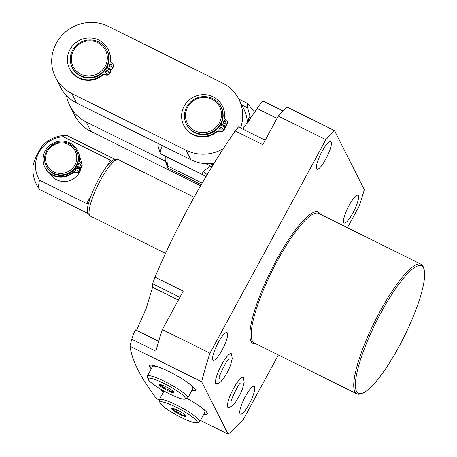<?xml version="1.0" encoding="UTF-8"?>
<svg xmlns="http://www.w3.org/2000/svg" width="457" height="457" viewBox="0 0 457 457"><rect width="100%" height="100%" fill="white"/><g stroke="black" fill="none" stroke-linecap="round" stroke-linejoin="round"><path stroke-width="0.69" d="M230.191 407.021A16.943 3.765 -63.6 0 1 228.152 407.667A16.943 3.765 -63.6 0 1 233.596 388.347A16.943 3.765 -63.6 0 1 243.215 377.305A16.943 3.765 -63.6 0 1 243.935 379.321M347.451 227.712L359.305 205.884L364.355 189.735L334.495 130.616L325.864 139.665L209.94 353.175A184.445 40.959 116.4 0 0 201.663 381.772L228.117 434.15A184.445 40.959 116.4 0 0 243.381 419.389L278.37 354.946M218.206 342.63A15.492 3.439 -63.6 0 1 227.003 332.536A15.492 3.439 -63.6 0 1 222.028 350.193A15.492 3.439 -63.6 0 1 213.23 360.287A15.492 3.439 -63.6 0 1 218.206 342.63M245.375 396.43A15.492 3.439 -63.6 0 1 254.172 386.336A15.492 3.439 -63.6 0 1 249.196 403.994A15.492 3.439 -63.6 0 1 240.405 414.088A15.492 3.439 -63.6 0 1 245.375 396.43M349.131 205.342A15.492 3.439 -63.6 0 1 357.928 195.248A15.492 3.439 -63.6 0 1 352.953 212.905A15.492 3.439 -63.6 0 1 344.155 222.999A15.492 3.439 -63.6 0 1 349.131 205.342M321.957 151.541A15.492 3.439 -63.6 0 1 330.754 141.447A15.492 3.439 -63.6 0 1 325.778 159.105A15.492 3.439 -63.6 0 1 316.987 169.199A15.492 3.439 -63.6 0 1 321.957 151.541M231.99 355.672A16.943 3.765 116.4 0 0 231.271 353.661A16.943 3.765 116.4 0 0 221.651 364.697A16.943 3.765 116.4 0 0 216.207 384.017A16.943 3.765 116.4 0 0 218.252 383.372M424.027 269.139L423.548 267.585A72.337 16.064 116.4 0 0 421.114 264.255A72.337 16.064 116.4 0 0 380.041 311.388A72.337 16.064 116.4 0 0 356.814 393.86A72.337 16.064 116.4 0 0 360.939 393.785L362.464 393.226A71.126 15.795 116.4 0 0 398.795 346.954A71.126 15.795 116.4 0 0 424.027 269.139A71.126 15.795 116.4 0 0 381.247 312.211A71.126 15.795 116.4 0 0 362.464 393.226M334.495 130.616L286.927 107.012L278.296 116.067L262.775 144.646L235.138 130.936C203.354 177.516 176.648 226.249 155.003 277.136L183.234 291.143L162.366 329.571A184.445 40.959 116.4 0 0 155.894 351.193L131.765 339.225A184.445 40.959 116.4 0 0 129.965 346.2C131.05 353.45 133.695 361.304 137.9 369.764C142.356 378.43 148.531 388.033 156.42 398.578L159.207 399.966M200.4 420.4L228.117 434.15M129.965 346.2L201.663 381.772M191.729 390.724A26.02 4.159 -151.5 0 0 195.316 390.461A26.02 4.159 -151.5 0 0 169.239 371.69A26.02 4.159 -151.5 0 0 149.582 365.629A26.02 4.159 -151.5 0 0 151.307 368.782M187.124 398.447A26.02 4.159 28.5 0 1 207.261 414.105A26.02 4.159 28.5 0 1 203.668 414.373M163.252 392.432A26.02 4.159 28.5 0 1 161.441 389.575M162.366 329.571L209.94 353.175M325.864 139.665L278.296 116.067M178.396 300.06L152.587 287.253L152.609 283.723L155.003 277.136M152.587 287.253L146.12 308.721L136.529 330.308M235.138 130.936L238.451 126.932L265.191 140.202M263.352 101.351C262.307 101.305 260.25 103.699 257.188 108.52L242.804 129.091M131.765 339.225C133.535 333.576 134.832 330.491 135.655 329.971M192.014 390.204A26.02 4.159 -151.5 0 0 195.396 390.164M151.593 368.256A26.02 4.159 28.5 0 1 149.782 365.394M184.794 399.104A21.182 3.388 -151.5 0 0 185.188 397.824A21.182 3.388 28.5 0 0 164.674 383.771A21.182 3.388 28.5 0 0 148.062 379.156A21.182 3.388 28.5 0 0 148.188 379.47A21.182 3.388 -151.5 0 0 165.674 391.946A21.182 3.388 -151.5 0 0 184.794 399.104L187.204 398.424A22.993 3.679 -151.5 0 0 187.753 398.047L192.94 388.49A22.993 3.679 -151.5 0 0 192.82 387.485A22.993 3.679 -151.5 0 0 186.702 381.835M161.504 368.148A22.993 3.679 -151.5 0 0 152.524 366.543L147.337 376.1A22.993 3.679 28.5 0 1 166.999 382.618A22.993 3.679 28.5 0 1 187.627 397.036A22.993 3.679 -151.5 0 1 187.753 398.047M148.062 379.156L147.32 376.768A22.993 3.679 28.5 0 1 147.337 376.1M169.456 388.69L169.176 388.553A8.232 1.314 28.5 0 0 162.412 385.194L162.024 385.057A8.232 1.314 28.5 0 0 159.653 384.583A8.232 1.314 28.5 0 0 159.47 385.017L159.539 385.148A8.232 1.314 -151.5 0 0 163.749 388.467L164.2 388.741A8.232 1.314 -151.5 0 0 170.969 392.1L171.352 392.237A8.232 1.314 -151.5 0 0 173.928 392.334A8.232 1.314 -151.5 0 0 173.906 392.277L173.837 392.146A8.232 1.314 28.5 0 0 169.627 388.827L169.456 388.69M160.15 384.566L159.47 385.017M171.352 392.237L173.232 391.432M171.249 392.237L172.169 390.546M159.539 385.148C161.55 385.137 162.955 386.239 163.749 388.467M164.2 388.741C167.068 388.741 169.324 389.861 170.969 392.1M163.92 388.604L165.131 386.371M207.341 413.814A26.02 4.159 28.5 0 1 203.953 413.848M161.932 389.861A26.02 4.159 -151.5 0 0 163.537 391.906M198.646 405.479A22.993 3.679 28.5 0 1 204.759 411.129A22.993 3.679 28.5 0 1 204.885 412.14L199.698 421.691A22.993 3.679 -151.5 0 0 199.572 420.686A22.993 3.679 28.5 0 0 178.944 406.267A22.993 3.679 28.5 0 0 159.282 399.749L164.006 391.038M160.001 402.806A21.182 3.388 28.5 0 1 176.613 407.421A21.182 3.388 28.5 0 1 197.133 421.474A21.182 3.388 -151.5 0 1 196.738 422.748A21.182 3.388 -151.5 0 1 177.613 415.596A21.182 3.388 -151.5 0 1 160.133 403.12A21.182 3.388 28.5 0 1 160.001 402.806L159.265 400.418A22.993 3.679 28.5 0 1 159.282 399.749M196.738 422.748L199.143 422.074A22.993 3.679 -151.5 0 0 199.698 421.691M185.171 415.082L182.914 415.744C181.263 413.505 179.013 412.385 176.145 412.391L175.694 412.117C174.9 409.889 173.494 408.781 171.484 408.798L171.415 408.661A8.232 1.314 28.5 0 1 171.598 408.232A8.232 1.314 28.5 0 1 173.968 408.701L174.357 408.844A8.232 1.314 28.5 0 1 181.121 412.197L181.572 412.477A8.232 1.314 28.5 0 1 185.782 415.79L185.822 415.824M183.297 415.887A8.232 1.314 -151.5 0 0 185.873 415.984A8.232 1.314 -151.5 0 0 185.85 415.927M171.484 408.798A8.232 1.314 -151.5 0 0 175.694 412.117M176.145 412.391A8.232 1.314 -151.5 0 0 182.914 415.744M183.188 415.887L184.108 414.191M175.865 412.254L177.076 410.02M171.415 408.661L172.095 408.215M165.565 161.344L86.207 121.968A38.731 37.251 153.2 0 1 69.887 105.83A38.731 37.251 153.2 0 1 66.533 95.65M238.817 99.095L247.551 103.431L254.8 112.462M247.551 103.431L247.643 107.921L250.665 118.671M250.042 116.369L248.18 118.66L249.271 120.637M213.116 164.971L211.728 164.64L210.648 166.074A19.245 2.388 -142.9 0 0 211.899 166.948M223.513 148.554A38.731 37.251 153.2 0 1 186.045 150.239L71.875 93.588A38.731 37.251 153.2 0 1 55.554 77.45A38.731 37.251 153.2 0 1 63.529 33.704A38.731 37.251 153.2 0 1 108.366 26.397L222.53 83.043A38.731 37.251 153.2 0 1 238.857 99.18L243.632 108.64A38.731 37.251 153.2 0 1 247.454 123.127M214.259 163.132A38.731 37.251 153.2 0 1 205.65 163.595A38.731 37.251 153.2 0 1 190.82 159.699L76.656 103.048A38.731 37.251 153.2 0 1 60.33 86.91L55.554 77.45M241.81 105.03L247.643 107.921M238.857 99.18A38.731 37.251 153.2 0 1 240.548 127.971M221.114 125.195A19.365 18.623 -26.8 0 0 221.199 125.029A19.365 18.623 -26.8 0 0 221.502 124.447M106.949 68.544A19.365 18.623 -26.8 0 0 107.035 68.384A19.365 18.623 -26.8 0 0 107.338 67.802M183.725 125.269L183.994 125.795A21.588 20.759 153.2 0 0 216.601 132.027A3.056 2.936 -26.8 0 1 219.926 131.639A2.879 2.771 153.2 0 0 223.799 130.388L225.284 127.657L225.015 127.132L223.536 129.862A2.879 2.771 153.2 0 1 219.663 131.113A3.056 2.936 -26.8 0 0 216.332 131.502A21.588 20.759 153.2 0 1 183.725 125.269A21.588 20.759 153.2 0 1 193.637 97.01A21.588 20.759 153.2 0 1 222.262 105.807A21.588 20.759 153.2 0 1 224.33 116.781A3.056 2.936 -26.8 0 0 225.907 119.603A2.879 2.771 153.2 0 1 227.123 120.802L227.392 121.328A2.879 2.771 153.2 0 1 227.335 123.876L225.849 126.606L221.434 124.413A19.365 18.623 153.2 0 1 221.159 124.944A19.365 18.623 -26.8 0 1 221.039 125.155M200.606 185.816L90.989 131.427A38.731 37.251 153.2 0 1 74.662 115.29L69.887 105.83M69.561 68.624L69.83 69.15A21.588 20.759 153.2 0 0 102.431 75.382A3.056 2.936 -26.8 0 1 105.761 74.988A2.879 2.771 153.2 0 0 109.634 73.737L111.114 71.006L110.851 70.481L109.366 73.211A2.879 2.771 153.2 0 1 105.493 74.462A3.056 2.936 -26.8 0 0 102.168 74.857A21.588 20.759 153.2 0 1 69.561 68.624A21.588 20.759 153.2 0 1 79.472 40.359A21.588 20.759 153.2 0 1 108.098 49.162A21.588 20.759 153.2 0 1 110.166 60.13A3.056 2.936 -26.8 0 0 111.742 62.957A2.879 2.771 153.2 0 1 112.959 64.157L113.222 64.683A2.879 2.771 153.2 0 1 113.17 67.23L111.685 69.961L107.269 67.767A19.365 18.623 153.2 0 1 106.989 68.299A19.365 18.623 -26.8 0 1 106.875 68.51M107.269 67.767L106.789 67.527M107.064 50.584A19.365 18.623 153.2 0 1 106.692 67.705A19.365 18.623 -26.8 0 1 89.372 78.09A19.365 18.623 -26.8 0 1 72.492 68.042L72.195 67.453A19.365 18.623 -26.8 0 0 89.075 77.496A19.365 18.623 -26.8 0 0 106.395 67.116A19.365 18.623 153.2 0 0 106.767 49.99L107.064 50.584M72.195 67.453A19.365 18.623 -26.8 0 1 72.566 50.327A19.365 18.623 153.2 0 1 89.886 39.942A19.365 18.623 153.2 0 1 106.767 49.99M73.474 50.556A18.154 17.463 -26.8 0 0 80.78 74.177A18.154 17.463 -26.8 0 0 105.19 66.294A18.154 17.463 153.2 0 0 97.884 42.678A18.154 17.463 153.2 0 0 73.474 50.556M106.378 68.264L110.851 70.481M108.098 49.162L108.366 49.687A21.588 20.759 153.2 0 1 110.428 60.655A3.056 2.936 -26.8 0 0 110.6 61.941M111.776 65.083A1.44 1.382 -26.8 0 0 109.263 66.351M108.24 71.595A1.44 1.382 -26.8 0 0 105.727 72.863M106.173 73.211A1.44 1.382 -26.8 0 0 108.138 71.315A1.44 1.382 -26.8 0 0 105.864 70.989A1.44 1.382 -26.8 0 0 106.173 73.211M112.959 64.157A2.879 2.771 153.2 0 1 112.902 66.705L111.422 69.435L106.949 67.213M109.709 66.705A1.44 1.382 -26.8 0 0 111.674 64.808A1.44 1.382 -26.8 0 0 109.4 64.477A1.44 1.382 -26.8 0 0 109.709 66.705M111.685 69.961L111.422 69.435M221.434 124.413L220.954 124.178M221.228 107.229A19.365 18.623 153.2 0 1 220.857 124.35A19.365 18.623 -26.8 0 1 203.536 134.741A19.365 18.623 -26.8 0 1 186.662 124.692L186.359 124.098A19.365 18.623 -26.8 0 0 203.239 134.147A19.365 18.623 -26.8 0 0 220.56 123.761A19.365 18.623 153.2 0 0 220.931 106.641L221.228 107.229M186.359 124.098A19.365 18.623 -26.8 0 1 186.73 106.978A19.365 18.623 153.2 0 1 204.05 96.593A19.365 18.623 153.2 0 1 220.931 106.641M187.638 107.206A18.154 17.463 -26.8 0 0 194.945 130.822A18.154 17.463 -26.8 0 0 219.354 122.939A18.154 17.463 153.2 0 0 212.048 99.323A18.154 17.463 153.2 0 0 187.638 107.206M220.542 124.91L225.015 127.132M222.262 105.807L222.53 106.332A21.588 20.759 153.2 0 1 224.593 117.306A3.056 2.936 -26.8 0 0 224.77 118.586M225.941 121.733A1.44 1.382 -26.8 0 0 223.427 123.002M222.405 128.24A1.44 1.382 -26.8 0 0 219.897 129.508M220.337 129.862A1.44 1.382 -26.8 0 0 222.302 127.96A1.44 1.382 -26.8 0 0 220.028 127.634A1.44 1.382 -26.8 0 0 220.337 129.862M227.123 120.802A2.879 2.771 153.2 0 1 227.066 123.35L225.587 126.081L221.114 123.864M223.873 123.35A1.44 1.382 -26.8 0 0 225.838 121.453A1.44 1.382 -26.8 0 0 223.564 121.122A1.44 1.382 -26.8 0 0 223.873 123.35M225.849 126.606L225.587 126.081M205.65 163.595L210.648 166.074L202.988 171.489A9.683 2.148 116.4 0 0 203.045 174.882L160.653 153.849A9.683 2.148 -63.6 0 1 160.327 153.403A9.683 2.148 -63.6 0 1 162.384 145.583M202.988 171.489L207.227 174.614M201.286 184.645L167.816 168.039A9.683 2.148 -63.6 0 1 167.49 167.593A9.683 2.148 -63.6 0 1 167.49 165.942A58.096 12.899 116.4 0 0 167.776 157.385M167.49 167.593L165.097 159.83A3.633 0.805 -63.6 0 1 165.097 159.207A64.146 14.247 116.4 0 0 165.474 156.243M160.327 153.403L157.933 145.64A3.633 0.805 -63.6 0 1 158.339 143.584M63.14 136.712A30.259 6.718 -63.6 0 1 66.088 135.323A33.887 33.887 0 0 0 44.523 143.629A14.773 3.279 -63.6 0 0 37.177 154.535A14.773 3.279 -63.6 0 0 32.938 166.982A33.887 33.887 0 0 0 39.376 189.175A30.259 6.718 116.4 0 1 39.171 188.844A30.259 6.718 -63.6 0 1 39.525 180.201A29.345 28.225 153.2 0 1 63.14 136.712L110.297 160.104L111.319 161.287A30.259 6.718 -63.6 0 1 114.85 159.487L117.626 159.516A31.47 6.986 -63.6 0 0 98.535 183.954A31.47 6.986 -63.6 0 0 89.566 215.178A31.47 6.986 116.4 0 0 89.818 215.578A31.47 6.986 116.4 0 0 90.4 216.07L165.611 253.378M117.626 159.516A31.47 6.986 -63.6 0 1 118.369 159.687L194.088 197.253M111.131 161.618L111.319 161.287L111.131 161.618A30.339 6.735 116.4 0 0 88.755 202.817L88.458 203.388L86.681 203.599L91.286 195.128M88.755 202.817L88.458 203.388A30.259 6.718 -63.6 0 0 87.87 213.002A30.259 6.718 116.4 0 0 88.11 213.39L89.818 215.578M39.525 180.201L86.681 203.599M39.376 189.175A30.259 6.718 116.4 0 0 39.976 189.701L88.35 213.699M66.088 135.323A30.259 6.718 -63.6 0 1 66.871 135.489L115.244 159.487M50.064 173.666A16.943 16.298 -26.8 0 0 64.871 181.486A16.943 16.298 -26.8 0 0 79.461 172.409A16.943 16.298 -26.8 0 0 81.157 167.742M76.605 167.222A16.943 16.298 -26.8 0 0 76.73 166.999A16.943 16.298 153.2 0 0 77.01 166.462L76.53 166.228M81.403 163.029A16.943 16.298 -26.8 0 0 79.786 157.431L79.581 157.019M44.797 167.176L45.066 167.702A18.366 17.663 153.2 0 0 73 172.843A2.131 2.051 -26.8 0 1 75.342 172.552A2.891 2.782 153.2 0 0 79.227 171.295L80.243 169.421L79.981 168.896L78.964 170.769A2.891 2.782 153.2 0 1 75.079 172.026A2.131 2.051 -26.8 0 0 72.732 172.318A18.366 17.663 153.2 0 1 44.797 167.176A18.366 17.663 153.2 0 1 53.229 143.132A18.366 17.663 153.2 0 1 77.581 150.621A18.366 17.663 153.2 0 1 79.312 160.196A2.131 2.051 -26.8 0 0 80.415 162.201A2.891 2.782 153.2 0 1 81.575 165.96L80.558 167.833L76.69 165.914M76.108 166.976L79.981 168.896M81.632 163.4L81.9 163.926A2.891 2.782 153.2 0 1 81.843 166.485L80.826 168.359L77.01 166.462M77.581 150.621L77.844 151.147A18.366 17.663 153.2 0 1 79.581 160.721A2.131 2.051 -26.8 0 0 79.667 161.561M80.443 164.331A1.445 1.388 -26.8 0 0 77.924 165.605M77.833 169.147A1.445 1.388 -26.8 0 0 75.314 170.415M75.759 170.769A1.445 1.388 -26.8 0 0 77.73 168.867A1.445 1.388 -26.8 0 0 75.445 168.536A1.445 1.388 -26.8 0 0 75.759 170.769M78.37 165.96A1.445 1.388 -26.8 0 0 80.341 164.052A1.445 1.388 -26.8 0 0 78.061 163.726A1.445 1.388 -26.8 0 0 78.37 165.96M80.826 168.359L80.558 167.833M46.208 166.114L46.505 166.708A16.943 16.298 -26.8 0 0 61.278 175.499A16.943 16.298 -26.8 0 0 76.433 166.411A16.943 16.298 153.2 0 0 76.759 151.427L76.456 150.839A16.943 16.298 153.2 0 1 76.13 165.817A16.943 16.298 -26.8 0 1 60.975 174.905A16.943 16.298 -26.8 0 1 46.208 166.114A16.943 16.298 -26.8 0 1 46.534 151.136A16.943 16.298 153.2 0 1 61.689 142.047A16.943 16.298 153.2 0 1 76.456 150.839M47.442 151.364A15.732 15.132 153.2 0 1 68.596 144.532A15.732 15.132 153.2 0 1 74.925 165A15.732 15.132 -26.8 0 1 53.772 171.832A15.732 15.132 -26.8 0 1 47.442 151.364M255.794 343.744A73.309 16.281 -63.6 0 1 276.536 259.862A73.309 16.281 -63.6 0 1 320.089 214.139M356.814 393.86L254.275 342.99A72.337 16.064 -63.6 0 1 277.502 260.519A72.337 16.064 -63.6 0 1 318.575 213.385L421.114 264.255M152.609 283.723L179.909 297.267M257.188 108.52L277.045 118.369M211.728 164.64A39.942 38.417 -26.8 0 0 213.448 164.44M248.557 121.625A39.942 38.417 -26.8 0 0 248.18 118.66M190.82 159.699L186.045 150.239M76.656 103.048L71.875 93.588M86.207 121.968L90.989 131.427M109.634 73.737L109.366 73.211M105.761 74.988L105.493 74.462M102.431 75.382L102.168 74.857M110.428 60.655L110.166 60.13M113.17 67.23L112.902 66.705M223.799 130.388L223.536 129.862M219.926 131.639L219.663 131.113M216.601 132.027L216.332 131.502M224.593 117.306L224.33 116.781M227.335 123.876L227.066 123.35M202.165 183.143L167.49 165.942L165.097 159.207M107.012 166.159L110.297 160.104M79.227 171.295L78.964 170.769M75.342 172.552L75.079 172.026M73 172.843L72.732 172.318M79.581 160.721L79.312 160.196M81.843 166.485L81.575 165.96M158.699 341.31L135.603 329.851M263.266 101.214L283.083 111.045M215.801 383.617L218.075 383.434L220.782 381.738L223.901 378.053L228.072 370.947L230.471 365.429L232.219 358.676L231.665 354.866L230.705 353.575M219.126 377.962L219.303 378.493C217.252 379.036 227.775 357.665 228.746 359.465M242.644 377.225L243.61 378.51L244.164 382.326L242.416 389.078L240.016 394.597L235.846 401.703L232.722 405.388L230.014 407.078L227.746 407.261M231.071 401.612L231.248 402.143C229.197 402.686 239.714 381.309 240.69 383.115M203.045 174.882L205.976 176.71"/></g></svg>
